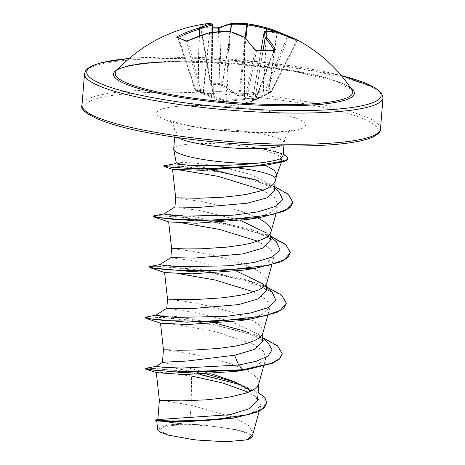 <?xml version="1.0" encoding="UTF-8"?>
<svg xmlns="http://www.w3.org/2000/svg" width="465" height="465" viewBox="0 0 465 465"><rect width="100%" height="100%" fill="white"/><g stroke="black" fill="none" stroke-linecap="round" stroke-linejoin="round"><path stroke-width="0.35" stroke-dasharray="2.33 1.74" d="M229.39 31.318L229.355 32.033L230.111 32.137A148.079 109.089 76.4 0 1 244.695 38.037L244.939 38.113A148.684 64.972 84.3 0 1 255.192 50.267L256.511 50.825A1.046 0.442 86.3 0 1 256.849 50.348M178.432 37.427L178.037 38.014L177.432 37.403A1.046 0.936 -74 0 1 178.037 38.014A148.538 52.841 66 0 1 182.239 39.479A148.538 52.841 66 0 1 186.61 41.507L187.941 41.304A148.684 127.672 -58.6 0 1 209.401 33.375L209.791 33.387A148.079 142.883 -14.1 0 1 229.355 32.033L225.88 100.487L203.095 92.808A1.046 0.535 112.2 0 1 202.263 93.511L225.606 101.231L227.147 101.434L244.869 99.388L246.409 98.847L255.448 98.813L254.018 99.347L251.507 101.329L270.804 92.401A1.046 0.36 -110.8 0 0 270.921 92.407A1.046 0.36 -110.8 0 0 271.008 91.704L252.286 100.475L255.082 98.266A1.046 0.907 -109.1 0 1 254.5 99.173L254.5 99.173A1.046 0.907 -109.1 0 1 254.279 99.214M268.636 93.227A1.046 0.36 -110.8 0 0 268.747 93.227L270.921 92.407A1.046 1.046 0 0 0 271.484 91.896L271.38 91.814A1.046 0.918 105.3 0 1 270.804 92.401L266.288 90.559L263.382 91.663L239.835 96.145L238.295 95.941L221.532 86.089L220.166 84.409A1.046 0.82 144.2 0 0 221.282 83.595L222.398 85.2L238.946 95.034L263.08 90.617L265.596 89.501L271.38 91.814L296.926 41.036A1.046 0.918 -60.1 0 1 297.984 40.42M218.538 31.69L219.899 83.729A1.046 0.482 86 0 0 220.166 84.409L211.127 84.45A1.046 0.465 93.4 0 1 210.941 83.764L221.282 83.595L219.928 31.591M298.327 40.583L297.036 41.094L271.484 91.896L271.008 91.704L296.594 40.839L296.926 41.036A148.538 71.482 -64.8 0 0 288.352 37.537L287.085 36.962A1.046 0.471 -63.1 0 0 287.085 35.927A1.046 0.471 -63.1 0 0 287.033 35.91L289.625 36.985A149.585 71.988 115.2 0 1 293.584 38.27M212.162 85.7A1.046 0.791 -39.6 0 1 211.633 85.467L210.599 84.217A1.046 0.791 -39.6 0 1 210.471 83.642L210.378 83.723A1.046 1.046 0 0 0 210.599 84.217A1.046 0.791 -39.6 0 0 211.127 84.45L212.377 86.124L213.929 96.04L213.418 96.255L195.771 90.861L202.263 93.511M116.349 71A119.174 19.542 -175.4 0 1 180.833 61.252A119.174 19.542 -175.4 0 1 352.017 89.96L335.765 81.212L293.897 71.25L237.476 64.193L180.199 61.799M210.325 23.262A149.12 10.224 -91.1 0 0 210.041 23.349A149.73 65.425 -95.7 0 0 199.7 27.162L200.671 27.505A149.585 130.491 -115.2 0 1 209.267 27.162A149.585 130.491 -115.2 0 1 217.922 27.429L220.712 27.069A1.046 0.889 63.4 0 0 220.288 27.15L220.288 27.15M225.99 441.419A45.245 7.417 4.6 0 0 246.142 433.008A45.245 7.417 4.6 0 0 185.628 424.946A45.245 7.417 4.6 0 0 165.47 433.351A45.245 7.417 4.6 0 0 225.99 441.419M239.615 168.254A48.912 8.021 4.6 0 0 220.334 166.517L204.687 164.081L184.948 162.268L176.247 162.878M173.707 149.05A54.783 8.98 -175.4 0 1 203.879 143.476A54.783 8.98 -175.4 0 1 252.821 147.312L275.1 153.642L280.93 156.862L282.272 159.786L279.267 162.07C276.344 163.192 271.711 164.261 265.37 165.278L260.516 165.999M252.821 147.312L274.292 151.224L280.901 153.822L283.034 156.385M252.879 434.101L253.053 433.101L248.409 425.306L234.25 417.506L191.162 405.288L189.65 424.063A48.912 8.021 4.6 0 0 184.012 424.016A48.912 8.021 4.6 0 0 183.745 424.016L157.897 419.564M156.566 372.668L158.757 372.314L165.982 372.738L191.627 376.086L191.162 405.288L172.23 402.016L159.373 400.394M211.796 373.918L188.517 368.024L162.494 362.276M258.743 383.927L258.685 380.829L257.093 377.917L254.082 374.964L249.746 372.012L244.218 369.117L230.309 363.653L214.063 358.904L197.468 355.091L182.553 352.342L163.448 349.75M257.523 400.272L252.71 392.036L231.803 381.329L238.876 383.788L258.174 392.239M262.254 341.438L258.401 334.312L230.838 321.257L193.016 312.102L166.79 308.266M262.818 333.277L262.766 330.185L261.173 327.273L258.156 324.314L253.82 321.367L248.293 318.467L234.383 313.009L218.137 308.254L201.543 304.447L186.628 301.698L167.528 299.1M266.335 290.788L262.475 283.662L266.614 287.347M236.743 271.205L197.09 261.458L170.864 257.622M266.893 282.633L266.84 279.541L265.248 276.623L262.231 273.67L257.895 270.717L252.367 267.823L238.458 262.359L222.212 257.61L205.617 253.797L190.702 251.054L171.602 248.455M270.409 240.143L266.55 233.017L270.688 236.697M240.818 220.555L201.165 210.808L174.939 206.977M270.967 231.983L271.107 231.483M257.866 217.858L242.532 211.715L226.292 206.966L201.903 201.641L175.677 197.811M248.258 392.158L258.389 398.987L260.76 405.66L251.821 413.106L231.587 418.454M156.74 420.97L163.227 421.464L181.019 423.975C174.852 424.225 169.76 424.748 165.743 425.539L157.687 429.462M274.391 190.644L271.037 184.5L250.827 174.474L220.334 166.517M275.042 181.338L274.693 177.444M189.65 424.063L202.967 424.969L238.19 429.933L249.077 433.403L252.757 436.804M156.135 366.362L172.498 367.809L207.035 374.18M146.254 368.024L181.879 370.878L238.876 383.788M155.322 420.04L183.745 424.016M145.423 368.774L149.649 368.268L161.489 368.896L200.374 374.43M240.411 384.753L260.191 393.995L266.776 403.265M155.269 420.47L183.611 423.993M181.019 423.975L180.49 423.848M172.532 169.359L179.327 169.905M262.923 190.185L275.251 198.073L278.227 205.803L268.991 213.731L248.252 219.428M168.743 221.898L182.344 222.95M257.767 241.213L270.793 249.089L274.042 256.843L264.864 264.544L244.172 270.078M164.674 272.542L178.269 273.6M253.687 291.857L266.712 299.733L269.967 307.487L260.813 315.183L240.103 320.722M160.588 323.192L176.77 324.57L215.498 331.667L252.931 344.065L263.44 351.185L265.887 358.137L256.738 365.827L236.022 371.372M268.113 342.938L243.189 330.743L250.711 333.219L186.837 319.484L146.359 316.729M216.632 323.489L176.154 316.549L155.752 315.276M272.188 292.293L247.264 280.093L191.853 267.468L159.826 264.632M276.262 241.649L251.338 229.448L195.928 216.824L163.901 213.987M278.768 191.336L253.785 179.124L201.316 166.918L174.439 163.895M262.574 337.538L250.711 333.219M266.648 286.893L254.785 282.569L190.912 268.84L150.433 266.085M270.723 236.243L258.86 231.925L194.992 218.195L154.514 215.435M274.722 186.564L257.348 180.362M211.819 170.08L180.153 166.011L164.482 165.505M282.261 354.208L277.564 346.245L263.021 338.16L214.551 324.524L165.54 317.578L150.398 316.898L144.999 317.676M286.335 303.564L281.837 295.763L267.846 287.835L220.799 274.315L171.992 267.131L156.048 266.247L149.23 266.834M290.41 252.914L285.713 244.956L271.171 236.871L222.7 223.229L173.695 216.283L158.548 215.609L153.148 216.388M292.956 202.589L288.387 194.754L274.356 186.843L228.28 173.561L182.542 166.644L168.632 165.773L163.738 166.203M202.967 424.969A48.645 7.975 4.6 0 0 165.743 425.539M252.838 147.103A54.364 8.916 -175.4 0 1 276.396 151.84A54.364 8.916 -175.4 0 1 283.208 154.281M252.268 147.446A54.364 8.916 -175.4 0 1 287.608 158.716M263.184 50.075L255.082 98.266L256.25 97.865A1.046 0.471 -159.4 0 1 256.308 98.144A1.046 0.471 -159.4 0 1 255.727 98.347L246.77 98.388A1.046 0.546 -168.4 0 1 245.433 97.912L244.142 98.516L225.88 100.487L225.606 101.231M209.576 32.643A1.046 0.395 -105.6 0 0 209.401 33.375L203.095 92.808L201.124 92.006A1.046 0.413 165.4 0 1 199.77 92.122L195.288 90.297L195.713 89.797L198.061 90.896L213.296 95.145L211.616 85.24L210.471 83.642L200.828 28.08A148.684 64.972 84.3 0 1 211.098 24.296L211.203 24.372A148.079 10.149 88.9 0 1 212.563 24.976L212.563 24.994M254.018 99.347A1.046 1.029 41.1 0 0 254.686 99.004L251.507 101.329A1.046 1.04 99.3 0 0 252.286 100.475L264.428 31.887A1.046 0.802 89.8 0 1 264.893 31.184M255.105 49.749A1.046 0.75 144.4 0 1 255.192 50.267L245.433 97.912A1.046 0.936 68.7 0 0 246.409 98.847A1.046 0.506 93 0 0 246.77 98.388L256.511 50.825A148.538 110.932 -35 0 1 265.155 50.522A148.538 110.932 -35 0 1 273.641 50.749L274.193 50.185L274.24 50.499L256.308 98.144A1.046 1.046 0 0 1 255.669 98.766A1.046 0.907 -109.1 0 1 255.448 98.813A1.046 0.442 86.6 0 0 255.727 98.347L273.641 50.749A1.046 0.506 93.3 0 1 274.1 50.272M264.178 31.969L264.428 31.887A148.079 91.739 -71.3 0 1 276.727 33.102L277.047 33.085A1.046 0.523 106.2 0 1 277.797 32.358M267.956 93.529A1.046 0.68 -118.6 0 0 268.2 93.477L268.747 93.227A1.046 0.36 -110.8 0 0 268.834 92.529L277.047 33.085A148.684 127.672 -58.6 0 1 296.594 40.839L296.926 41.036M200.671 27.505A1.046 0.488 85.7 0 1 200.775 27.47L200.142 27.47L200.741 28.196L210.378 83.723L210.941 83.764L201.322 28.301L200.828 28.08L201.322 28.301A1.046 0.488 85.7 0 0 200.775 27.47L212.586 27.156M212.377 86.124A1.046 0.924 171.4 0 1 211.621 85.38L211.633 85.467A1.046 0.791 -39.6 0 1 211.505 84.892L211.098 24.296A1.046 0.942 -99.7 0 0 210.041 23.349A1.046 1.046 -117.7 0 1 211.203 24.372L211.616 85.24A1.046 0.924 171.4 0 0 211.621 85.38L213.319 95.348L212.639 32.254L213.296 95.145A1.046 0.988 167.5 0 0 213.319 95.348L213.319 95.348A1.046 0.988 167.5 0 0 213.929 96.04M274.158 50.278L256.25 97.865A1.046 0.907 -109.1 0 1 255.669 98.766L254.686 99.004A1.046 1.029 41.1 0 0 254.925 98.475L263.062 50.081M252.024 101.12A1.046 0.744 -108.5 0 0 252.088 101.103A1.046 0.744 -108.5 0 0 252.536 100.37M261.022 50.139L252.274 100.487L251.739 101.225L252.088 101.103C254.297 100.469 259.522 98.284 268.2 93.477A1.046 0.68 -118.6 0 0 268.479 92.82L276.727 33.102A1.046 0.82 101.7 0 1 277.715 32.341M244.741 37.456A1.046 0.831 134.7 0 1 244.939 38.113L244.398 98.313A1.046 0.936 68.7 0 0 245.375 99.254M244.561 37.334A1.046 0.605 116.3 0 1 244.695 38.037L244.142 98.516A1.046 0.709 79.2 0 0 244.869 99.388M229.739 31.3A1.046 0.645 107.6 0 1 230.111 32.137L226.635 100.585A1.046 0.698 91 0 0 227.147 101.434M293.502 38.229L289.451 36.915A1.046 0.913 -75.4 0 0 288.352 37.537L266.898 89.989A1.046 0.918 119.2 0 1 266.288 90.559A1.046 0.413 68 0 1 265.596 89.501L287.085 36.962A148.684 131.921 102 0 0 275.919 31.998M264.178 91.407A1.046 0.413 68 0 1 263.492 90.35L266.788 31.114M209.721 32.614L203.455 93.099L203.019 93.808M263.382 91.663L263.08 90.617L266.393 31.109M239.835 96.145L245.886 38.612M187.959 40.635A1.046 0.331 -114.8 0 0 187.941 41.304L201.124 92.006A1.046 0.535 112.2 0 1 200.287 92.704A1.046 0.936 106.6 0 1 199.77 92.122L186.61 41.507A1.046 0.895 -62.5 0 0 186.198 40.978L186.198 40.978A1.046 0.895 -62.5 0 0 186.18 40.967L186.198 40.978M238.295 95.941A1.046 0.645 113.8 0 0 238.946 95.034L245.195 37.915M221.532 86.089A1.046 0.605 124.2 0 0 222.398 85.2L230.512 31.55M221.073 85.665A1.046 0.82 144.1 0 0 222.189 84.845L230.268 31.469M178.531 37.735L195.713 89.797A1.046 0.477 -67.8 0 0 195.771 90.861A1.046 0.895 117 0 1 195.707 90.832L198.014 91.896M199.09 36.026L197.747 90.629A1.046 0.477 -67.8 0 0 197.805 91.692M199.415 35.91L198.061 90.896A1.046 0.785 -69.3 0 0 198.439 91.942M212.383 32.283L213.046 95.249A1.046 0.796 -82.7 0 0 213.418 96.255M199.7 27.162A1.046 0.924 -120 0 1 200.828 28.08M296.594 40.839A1.046 0.535 117.1 0 1 297.53 40.188M283.528 34.195L289.451 36.915A1.046 0.913 -75.4 0 1 289.625 36.985M220.712 27.069A149.73 69.709 95.3 0 1 232.326 23.256A1.046 0.918 81.1 0 0 232.204 23.256M283.476 34.172A149.73 132.851 -78 0 1 287.033 35.91M117.907 69.326A120.842 19.815 -175.4 0 1 180.025 61.764A120.842 19.815 -175.4 0 1 350.75 88.059M129.258 58.491A147.638 24.209 -175.4 0 1 168.068 56.887A147.638 24.209 -175.4 0 1 341.275 75.551M84.508 73.813A149.73 24.552 -175.4 0 1 166.97 58.567A149.73 24.552 -175.4 0 1 383.003 97.83M296.932 145.964A147.638 24.209 4.6 0 0 362.694 118.529A147.638 24.209 4.6 0 0 165.226 92.221A147.638 24.209 4.6 0 0 99.458 119.656A147.638 24.209 4.6 0 0 296.932 145.964M380.492 129.038A149.73 24.552 4.6 0 0 164.459 89.774A149.73 24.552 4.6 0 0 81.997 105.026M280.68 145.871A54.783 8.98 4.6 0 0 284.103 143.115A54.783 8.98 4.6 0 0 205.065 128.753A54.783 8.98 4.6 0 0 174.892 134.333A54.783 8.98 4.6 0 0 177.833 137.599M197.741 105.485A74.749 12.259 4.6 0 0 164.441 119.377A74.749 12.259 4.6 0 0 264.416 132.699A74.749 12.259 4.6 0 0 297.716 118.808A74.749 12.259 4.6 0 0 197.741 105.485M284.534 161.326L279.267 162.07M261.028 50.139L252.286 100.475M212.592 27.976A148.538 129.578 64.8 0 0 201.322 28.301M177.932 37.927L195.19 90.227A1.046 1.046 0 0 0 195.707 90.832A1.046 0.895 117 0 1 195.288 90.297L178.037 38.014M251.786 101.324L232.14 105.898L198.02 91.896M341.211 75.475L259.598 61.828L167.894 56.852L129.334 58.427M283.877 145.929L284.103 143.115C284.749 138.064 286.649 134.199 289.805 131.514L292.52 129.712L287.556 130.81C281.744 131.758 273.472 132.275 262.754 132.362C235.36 132.641 197.375 128.346 178.653 123.161L168.725 119.749L171.103 121.94C173.805 125.097 175.067 129.229 174.892 134.333L174.666 137.14M281.342 162.372L282.272 159.786M258.883 383.427L258.924 382.916M262.957 332.777L262.998 332.272M267.032 282.133L267.073 281.621M260.766 405.66L259.238 411.165M275.181 180.839L275.222 180.333M253.012 433.607L253.053 433.101M278.227 205.803L275.919 214.132M274.042 256.843L271.804 264.928M269.967 307.487L267.724 315.578M265.893 358.137L263.649 366.222M247.264 280.093L254.785 282.569M251.338 229.448L258.86 231.925M253.785 179.124L261.371 181.623M258.401 334.306L262.539 337.991M274.629 187.68L271.037 184.5M274.292 151.224L276.396 151.84"/><path stroke-width="0.7" d="M274.158 50.278L274.193 50.185A1.046 0.785 -31.1 0 1 275.46 49.412L274.373 50.47A1.046 0.506 93.3 0 0 274.1 50.272L256.849 50.348A1.046 0.442 86.3 0 1 257.128 50.54L254.448 49.499A149.73 65.425 -95.7 0 0 244.125 37.258A149.12 109.856 -103.6 0 0 229.437 31.318A149.12 143.888 165.9 0 0 209.738 32.678L209.721 32.614A1.046 1.046 0 0 0 209.576 32.643L187.959 40.635A1.046 0.331 -114.8 0 1 188.127 40.664L185.425 40.99A1.046 0.895 -62.5 0 1 186.18 40.967L187.959 40.635M185.425 40.99A149.585 53.213 -114 0 0 181.025 38.944A149.585 53.213 -114 0 0 176.793 37.467A1.046 0.936 -74 0 1 177.432 37.403L186.174 40.967M293.584 38.27A149.585 71.988 115.2 0 1 297.286 39.973A149.73 149.73 0 0 1 352.017 89.96L352.017 89.96A119.174 19.542 -175.4 0 1 287.143 104.637A119.174 19.542 -175.4 0 1 164.627 93.43A119.174 19.542 -175.4 0 1 116.349 71L116.349 71C117.442 67.332 143.476 61.409 180.199 61.799M275.919 31.998A148.684 131.921 102 0 0 266.904 28.946L266.515 28.935A148.079 147.114 137 0 0 247.386 24.93L247.45 23.802A149.12 148.155 -43 0 1 266.712 27.836L247.45 23.802A1.046 0.674 97 0 0 247.432 23.802A1.046 0.674 97 0 0 246.63 24.825A148.079 113.321 -88.9 0 0 231.617 24.285L231.367 24.209A148.684 69.221 -84.7 0 0 219.835 27.999L218.451 28.226A148.538 129.578 64.8 0 0 212.592 27.976M297.984 40.42A1.046 0.918 -60.1 0 1 298.257 40.507L297.548 40.199A1.046 0.535 117.1 0 1 297.548 40.199A149.73 128.572 121.4 0 0 277.861 32.387A149.12 92.384 108.7 0 0 265.48 31.161A149.12 14.485 98.8 0 1 266.41 37.165A149.73 69.709 95.3 0 1 275.46 49.412M265.474 165.325L274.449 170.399L276.849 174.828L274.693 177.444A48.912 8.021 4.6 0 0 239.615 168.254M173.73 149.457L176.247 162.878L182.832 164.604C195.55 166.115 228.083 166.046 252.693 163.674L255.791 163.384A54.783 8.98 -175.4 0 1 252.751 163.418A54.783 8.98 -175.4 0 1 173.73 149.457A54.783 8.98 -175.4 0 1 173.707 149.05L174.666 137.14M283.877 145.929L283.034 156.385L279.947 158.937C275.408 160.652 267.358 162.134 255.791 163.384M251.269 390.838L234.627 381.771L211.796 373.918M157.833 419.575L159.373 400.394L181.925 400.865L206.21 399.836L223.258 398.017L231.274 396.715L245.102 393.297L250.496 391.204L254.651 388.885L257.453 386.357L258.743 383.927L263.649 366.222M258.174 392.239L264.823 397.633L266.811 402.841L261.882 409.276L249.071 414.466L209.087 420.314L170.678 420.999L155.304 420.046L157.897 419.564L229.826 414.71L249.699 408.584L257.523 400.272L258.883 383.427M234.61 355.231L238.65 365.048L181.687 368.094L162.518 367.216L156.135 366.362L162.494 362.276L187.081 361.038L234.61 355.231L254.471 349.424L262.254 341.438L262.957 332.777M162.442 362.311L163.448 349.75L179.228 350.232L193.585 350.064L218.893 348.407L235.348 346.065L242.701 344.489L249.176 342.653L254.57 340.56L258.726 338.235L261.528 335.707L262.818 333.277L267.724 315.578M266.614 287.347L272.188 292.293L275.983 300.483L268.2 307.638L250.304 313.067L225.752 316.403L176.066 317.409L160.553 316.293L155.752 315.276L166.79 308.266L190.377 308.725L238.685 304.587L258.528 298.786L266.335 290.788L267.032 282.133M262.475 283.662L236.743 271.205M166.79 308.266L167.528 299.1L183.303 299.582L197.66 299.419L222.968 297.763L239.423 295.42L246.781 293.845L258.645 289.916L262.801 287.591L265.602 285.062L266.893 282.633L271.804 264.928M270.688 236.697L276.262 241.649L280.058 249.839L272.275 256.994L254.378 262.417L229.826 265.753L180.135 266.765L164.627 265.649L159.826 264.632L170.864 257.622L194.417 258.081L242.765 253.942L262.62 248.13L270.409 240.143L271.107 231.483M266.55 233.017L240.818 220.555M170.864 257.622L171.602 248.455L187.378 248.938L201.734 248.769L227.042 247.113L243.497 244.776L250.856 243.201L262.719 239.266L266.875 236.941L269.677 234.418L270.967 231.983L275.919 214.132M271.147 230.977L270.915 228.89L269.322 225.978L266.306 223.02L257.866 217.858M274.629 187.68L278.768 191.336L282.65 199.363L275.309 206.448L257.854 211.889L233.325 215.156L183.995 216.103L168.644 214.993L163.901 213.987L174.939 206.972L198.462 207.431L246.839 203.292L266.637 197.98L274.391 190.644L275.181 180.839M174.939 206.977L175.677 197.811L198.224 198.276L222.508 197.247L239.556 195.428L247.572 194.126L261.4 190.714L266.794 188.621L270.95 186.296L273.751 183.768L275.042 181.338L276.849 174.828M191.627 376.086L222.287 382.858L248.258 392.158M231.587 418.454L182.117 422.046L156.775 420.988L155.269 420.47L181.263 421.586L234.72 417.936L231.587 418.454M253.053 433.101L252.757 436.804L247.642 439.809L225.734 441.75L194.812 439.913L168.353 435.13L160.576 432.252L157.687 429.462L156.74 420.97M247.642 439.809L252.879 434.101L259.238 411.165M207.035 374.18L231.803 381.329M262.539 337.991L268.113 342.938L272.089 349.808L267.98 356.05L256.314 361.235L238.65 365.048L243.102 369.722L176.438 371.913L153.555 370.157L145.458 368.356L156.228 366.333M155.304 420.046L155.269 420.47M247.775 369.466L235.639 371.436L247.775 369.466L272.664 363.165L279.628 358.951L282.296 353.789L279.285 358.87L271.304 363.316L243.102 369.722L243.067 370.14L181.257 372.517L146.277 369.28L145.423 368.774L145.458 368.356M200.374 374.43L240.411 384.753M266.811 402.841L264.242 407.863L257.639 411.914L234.72 417.936M235.639 371.436L184.599 374.563L156.566 372.668L146.277 369.28M265.532 165.319L203.478 170.289L172.556 169.37L164.319 166.563L198.491 169.196L265.532 165.319L284.534 161.326A54.364 8.916 -175.4 0 0 287.608 158.716L287.643 158.292A54.364 8.916 -175.4 0 1 284.568 160.907L284.534 161.326M179.327 169.905L218.259 176.369L262.923 190.185M260.016 217.527L248.252 219.428L195.998 223.212L168.743 221.898L154.374 217.12L194.771 220.869L260.016 217.527L283.894 211.29L290.474 207.187L292.956 202.589L288.509 194.405L274.722 186.564M182.344 222.95L219.463 229.402L257.767 241.213M255.948 268.171L244.172 270.078L191.94 273.862L164.674 272.542L150.3 267.764L190.702 271.514L255.948 268.171L280.819 261.865L287.777 257.656L290.445 252.495L285.62 244.427L270.723 236.243M178.269 273.6L215.382 280.046L253.687 291.857M251.867 318.821L240.103 320.722L187.86 324.506L160.588 323.192L146.225 318.415L186.622 322.164L251.867 318.821L276.745 312.515L283.702 308.307L286.37 303.139L281.552 295.077L266.648 286.893M243.189 330.743L216.632 323.489M176.38 162.669L174.439 163.895L182.832 164.604M282.296 353.789L277.471 345.722L262.574 337.538M156.066 315.189L145.034 317.258L150.242 318.891L165.296 320.641L214.784 321.617L264.812 315.909L280.459 310.254L286.37 303.139M160.14 264.538L149.108 266.608L154.316 268.241L169.37 269.996L218.858 270.973L268.886 265.259L284.539 259.604L290.445 252.495M164.215 213.894L153.183 215.963L158.309 217.579L173.16 219.329L222.125 220.352L271.926 214.784L287.254 209.169L292.991 202.17M257.348 180.362L211.819 170.08M174.485 163.878L163.773 165.784L166.139 166.569L173.102 167.487L198.212 168.772L231.454 167.946L251.734 166.435L284.568 160.907L279.947 158.937M145.034 317.258L144.999 317.676L146.225 318.415M149.23 266.834L150.3 267.764M153.183 215.963L153.148 216.388L154.374 217.12M163.773 165.784L164.319 166.563M283.208 154.281A54.364 8.916 -175.4 0 1 287.643 158.292M176.793 37.467L177.613 36.375A1.046 0.395 63.6 0 1 178.432 37.427L178.531 37.735M177.613 36.375A149.73 132.851 -78 0 1 198.59 28.127A149.12 96.65 -83.9 0 1 211.406 23.959A1.046 0.779 77.4 0 1 212.307 25.081A148.079 95.97 96.1 0 0 199.578 29.219L199.258 29.237A148.684 131.921 102 0 0 178.432 37.427M274.193 50.185A148.684 69.221 -84.7 0 0 265.213 38.025L265.102 37.95A1.046 0.977 -5.6 0 1 266.41 37.165A1.046 0.854 -42.6 0 0 265.213 38.025L263.184 50.075M263.062 50.081L265.102 37.95A148.079 14.386 -81.2 0 0 264.178 31.992L261.022 50.139M245.886 38.612L247.386 24.93L246.63 24.825L245.195 37.915M212.563 24.994L212.563 24.982A1.046 1.046 0 0 0 212.366 24.378L210.325 23.262A149.12 10.224 -91.1 0 1 211.406 23.959A1.046 1.04 -35.9 0 1 212.563 24.976L212.383 32.283M209.721 32.614L229.414 31.254A1.046 1.046 0 0 1 229.739 31.3A1.046 0.645 107.6 0 0 229.437 31.318L229.39 31.318M244.561 37.334A1.046 0.605 116.3 0 0 244.468 37.264A1.046 0.605 116.3 0 0 244.125 37.258A1.046 0.831 134.7 0 1 244.741 37.456A1.046 1.046 0 0 0 244.468 37.264L229.739 31.3M188.127 40.664A149.73 128.572 121.4 0 1 209.738 32.678A1.046 0.395 -105.6 0 0 209.576 32.643M244.741 37.456L255.105 49.749A1.046 0.75 144.4 0 0 254.448 49.499M199.415 35.91L199.578 29.219A1.046 0.75 66.8 0 0 198.59 28.127A1.046 0.436 73.5 0 1 199.258 29.237L199.09 36.026M261.028 50.139L264.178 31.992A1.046 1.017 -13.7 0 1 265.48 31.161A1.046 0.802 89.8 0 0 265.207 31.103A1.046 1.046 0 0 0 264.178 31.969M264.893 31.184A1.046 0.802 89.8 0 1 265.207 31.103L277.715 32.341A1.046 0.82 101.7 0 1 277.861 32.387A1.046 0.523 106.2 0 0 277.797 32.358A1.046 1.046 0 0 0 277.715 32.341M217.922 27.429A1.046 0.459 93.8 0 1 218.056 27.4A1.046 0.459 93.8 0 1 218.451 28.226L218.538 31.69M212.586 27.156L220.288 27.15A1.046 0.889 63.4 0 0 219.835 27.999L219.928 31.591M232.204 23.256A1.046 0.918 81.1 0 0 231.367 24.209L230.268 31.469M266.788 31.114L266.904 28.946A1.046 0.482 -73.6 0 0 266.73 27.842A1.046 0.482 -73.6 0 0 266.718 27.836L266.393 31.109M247.415 23.802A149.12 114.117 91.1 0 0 232.326 23.256A1.046 0.674 87.1 0 0 232.238 23.25A1.046 0.674 87.1 0 0 231.617 24.285L230.512 31.55M247.45 23.802L247.45 23.802A1.046 1.046 0 0 0 247.432 23.802L232.238 23.25A1.046 1.046 0 0 0 232.128 23.262L220.288 27.15M274.373 50.47A149.585 111.716 145 0 0 265.829 50.243A149.585 111.716 145 0 0 257.128 50.54M283.528 34.195L266.73 27.842A149.73 132.851 -78 0 1 283.476 34.172M293.502 38.229L297.286 39.973A149.585 71.988 115.2 0 1 298.257 40.507M350.75 88.059A120.842 19.815 -175.4 0 1 287.823 105.753A120.842 19.815 -175.4 0 1 157.269 93.093A120.842 19.815 -175.4 0 1 117.907 69.326M341.275 75.551A147.638 24.209 -175.4 0 1 299.774 110.629A147.638 24.209 -175.4 0 1 114.785 88.693A147.638 24.209 -175.4 0 1 129.258 58.491M380.492 129.038L383.003 97.83A149.73 24.552 -175.4 0 1 300.541 113.076A149.73 24.552 -175.4 0 1 84.508 73.813L81.997 105.026A149.73 24.552 4.6 0 0 298.03 144.29A149.73 24.552 4.6 0 0 380.492 129.038C380.789 131.868 377.783 134.74 371.477 137.657C357.992 142.947 333.202 145.731 297.106 146.004C253.814 146.254 199.683 141.767 157.711 134.437C105.119 125.899 78.172 112.449 81.997 105.026M177.833 137.599A54.783 8.98 4.6 0 0 253.937 148.695A54.783 8.98 4.6 0 0 280.68 145.871M383.003 97.83L381.556 93.105L374.744 87.437L341.211 75.475M276.82 174.927L281.342 162.372M172.532 169.359L175.677 197.811M168.661 221.852L171.602 248.455M164.587 272.502L167.528 299.1M160.512 323.146L163.448 349.75M156.298 372.512L159.373 400.394M149.073 267.032L149.108 266.608M129.334 58.427L101.469 62.659L93.32 65.28L87.99 68.227L85.548 70.808L84.508 73.813M210.325 23.262A149.73 149.73 0 0 0 116.349 71M255.105 49.749L256.849 50.348M274.1 50.272L274.437 50.249L274.24 50.499M277.797 32.358L298.286 40.565M218.056 27.4L219.003 27.389L218.056 27.4"/></g></svg>
